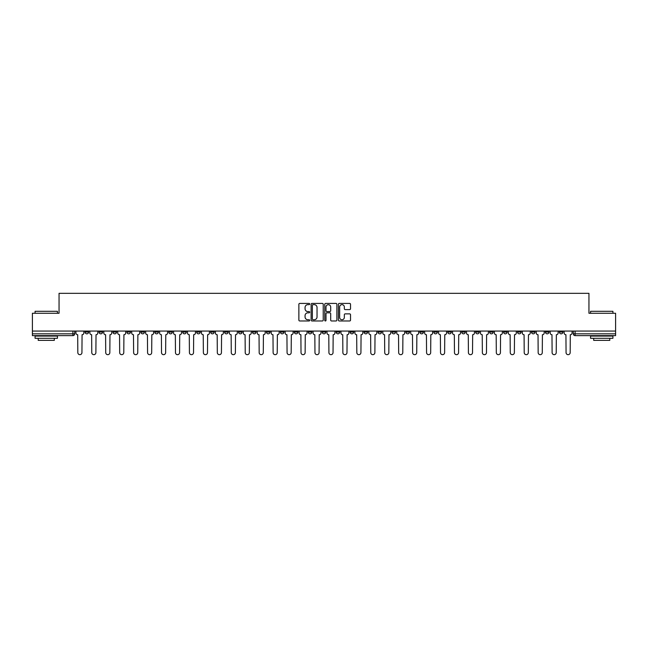 <?xml version="1.0" encoding="UTF-8"?>
<svg xmlns="http://www.w3.org/2000/svg" width="648" height="648" viewBox="0 0 648 648"><rect width="100%" height="100%" fill="white"/><g stroke="black" fill="none" stroke-linecap="round" stroke-linejoin="round"><path stroke-width="0.97" d="M309.695 304.034A0.616 0.616 0 0 0 309.08 303.418L299.757 303.418A0.875 0.875 0 0 0 298.874 304.301L298.874 320.096A0.875 0.875 0 0 0 299.757 320.971L309.08 320.971A0.616 0.616 0 0 0 309.695 320.363A0.616 0.616 0 0 0 309.08 319.748L307.873 319.748A2.811 2.811 0 0 1 305.062 316.937L305.062 315.617A2.811 2.811 0 0 1 307.873 312.814L309.08 312.814A0.616 0.616 0 0 0 309.695 312.198A0.616 0.616 0 0 0 309.08 311.583L307.873 311.583A2.811 2.811 0 0 1 305.062 308.772L305.062 307.46A2.811 2.811 0 0 1 307.873 304.649L309.08 304.649A0.616 0.616 0 0 0 309.695 304.034M545.405 331.063L545.405 332.051L548.986 332.051A1.79 1.79 0 0 1 547.196 333.833A1.79 1.79 0 0 1 545.405 332.051L545.405 331.063M475.656 331.063L475.656 332.051L479.237 332.051A1.79 1.79 0 0 1 477.446 333.833A1.79 1.79 0 0 1 475.656 332.051L475.656 331.063M461.708 332.051L461.708 331.063L461.708 332.051A1.79 1.79 0 0 0 463.498 333.833A1.79 1.79 0 0 1 461.708 332.051L465.288 332.051A1.79 1.79 0 0 1 463.498 333.833M433.812 331.063L433.812 332.051L437.384 332.051A1.79 1.79 0 0 1 435.594 333.833A1.79 1.79 0 0 1 433.812 332.051L433.812 331.063M419.855 332.051L419.855 331.063L419.855 332.051A1.79 1.79 0 0 0 421.645 333.833A1.79 1.79 0 0 1 419.855 332.051L423.436 332.051A1.79 1.79 0 0 1 421.645 333.833M405.907 332.051L405.907 331.063L405.907 332.051A1.79 1.79 0 0 0 407.697 333.833A1.79 1.79 0 0 1 405.907 332.051L409.487 332.051A1.79 1.79 0 0 1 407.697 333.833A1.79 1.79 0 0 0 409.487 332.051A1.79 1.79 0 0 1 407.697 333.833M364.063 332.051L364.063 331.063L364.063 332.051A1.79 1.79 0 0 0 365.853 333.833A1.79 1.79 0 0 1 364.063 332.051L367.635 332.051A1.79 1.79 0 0 1 365.853 333.833M350.114 331.063L350.114 332.051L353.687 332.051A1.79 1.79 0 0 1 351.896 333.833A1.79 1.79 0 0 1 350.114 332.051L350.114 331.063M336.158 331.063L336.158 332.051L339.738 332.051A1.79 1.79 0 0 1 337.948 333.833A1.79 1.79 0 0 1 336.158 332.051L336.158 331.063M322.21 331.063L322.21 332.051L325.79 332.051A1.79 1.79 0 0 1 324 333.833A1.79 1.79 0 0 1 322.21 332.051L322.21 331.063M308.262 332.051L308.262 331.063L308.262 332.051A1.79 1.79 0 0 0 310.052 333.833A1.79 1.79 0 0 1 308.262 332.051L311.842 332.051A1.79 1.79 0 0 1 310.052 333.833M280.365 331.063L280.365 332.051L283.937 332.051A1.79 1.79 0 0 1 282.147 333.833A1.79 1.79 0 0 1 280.365 332.051L280.365 331.063M266.417 332.051L266.417 331.063L266.417 332.051A1.79 1.79 0 0 0 268.199 333.833A1.79 1.79 0 0 1 266.417 332.051L269.989 332.051A1.79 1.79 0 0 1 268.199 333.833A1.79 1.79 0 0 0 269.989 332.051A1.79 1.79 0 0 1 268.199 333.833M182.712 331.063L182.712 332.051L186.292 332.051A1.79 1.79 0 0 1 184.502 333.833A1.79 1.79 0 0 1 182.712 332.051L182.712 331.063M168.763 331.063L168.763 332.051L172.344 332.051A1.79 1.79 0 0 1 170.554 333.833A1.79 1.79 0 0 1 168.763 332.051L168.763 331.063M154.815 331.063L154.815 332.051L158.396 332.051A1.79 1.79 0 0 1 156.605 333.833A1.79 1.79 0 0 1 154.815 332.051L154.815 331.063M126.919 331.063L126.919 332.051L130.491 332.051A1.79 1.79 0 0 1 128.709 333.833A1.79 1.79 0 0 1 126.919 332.051L126.919 331.063M112.971 331.063L112.971 332.051L116.543 332.051A1.79 1.79 0 0 1 114.753 333.833A1.79 1.79 0 0 1 112.971 332.051L112.971 331.063M349.653 309.606A0.875 0.875 0 0 0 350.528 308.731L350.528 304.301A0.875 0.875 0 0 0 349.653 303.418L339.293 303.418A0.875 0.875 0 0 0 338.418 304.301L338.418 320.096A0.875 0.875 0 0 0 339.293 320.971L349.653 320.971A0.875 0.875 0 0 0 350.528 320.096L350.528 314.742A0.875 0.875 0 0 0 349.653 313.867L345.222 313.867A0.875 0.875 0 0 0 344.339 314.742L344.339 317.399A2.349 2.349 0 0 1 341.99 319.748A2.349 2.349 0 0 1 339.649 317.399L339.649 306.998A2.349 2.349 0 0 1 341.99 304.649A2.349 2.349 0 0 1 344.339 306.998L344.339 308.731A0.875 0.875 0 0 0 345.222 309.606L349.653 309.606M32.4 331.063L32.4 313.268L59.049 313.268L59.049 293.325L588.951 293.325L588.951 313.268L615.6 313.268L615.6 331.063L32.4 331.063L32.4 333.833L74.698 333.833L74.698 331.063L74.698 333.833A1.79 1.79 0 0 1 72.908 335.624L32.4 335.624L32.4 333.833M323.231 304.301A0.875 0.875 0 0 0 322.356 303.418L311.996 303.418A0.875 0.875 0 0 0 311.121 304.301L311.121 320.096A0.875 0.875 0 0 0 311.996 320.971L322.356 320.971A0.875 0.875 0 0 0 323.231 320.096L323.231 304.301M325.644 303.418L336.004 303.418A0.875 0.875 0 0 1 336.879 304.301L336.879 320.096A0.875 0.875 0 0 1 336.004 320.971L331.574 320.971A0.875 0.875 0 0 1 330.691 320.096L330.691 313.689A0.875 0.875 0 0 0 329.816 312.814L326.876 312.814A0.875 0.875 0 0 0 326.001 313.689L326.001 320.363A0.616 0.616 0 0 1 325.385 320.971A0.616 0.616 0 0 1 324.769 320.363L324.769 304.301A0.875 0.875 0 0 1 325.644 303.418M573.302 331.063L573.302 333.833L615.6 333.833L615.6 335.624L575.092 335.624A1.79 1.79 0 0 1 573.302 333.833A1.79 1.79 0 0 0 575.092 335.624L575.092 331.063M615.6 331.063L615.6 333.833M562.934 331.063L562.934 332.051A1.79 1.79 0 0 1 561.144 333.833A1.79 1.79 0 0 1 559.354 332.051L562.934 332.051M559.354 331.063L559.354 332.051M548.986 331.063L548.986 332.051A1.79 1.79 0 0 1 547.196 333.833A1.79 1.79 0 0 0 548.986 332.051M535.029 331.063L535.029 332.051A1.79 1.79 0 0 1 533.247 333.833A1.79 1.79 0 0 1 531.457 332.051L535.029 332.051M531.457 331.063L531.457 332.051M521.081 331.063L521.081 332.051A1.79 1.79 0 0 1 519.291 333.833A1.79 1.79 0 0 1 517.509 332.051L521.081 332.051M517.509 331.063L517.509 332.051M507.133 331.063L507.133 332.051A1.79 1.79 0 0 1 505.343 333.833A1.79 1.79 0 0 1 503.553 332.051A1.79 1.79 0 0 0 505.343 333.833M503.553 331.063L503.553 332.051L507.133 332.051M493.185 331.063L493.185 332.051A1.79 1.79 0 0 1 491.395 333.833A1.79 1.79 0 0 1 489.605 332.051L493.185 332.051M489.605 331.063L489.605 332.051M479.237 331.063L479.237 332.051L479.237 331.063M465.288 331.063L465.288 332.051M451.332 331.063L451.332 332.051A1.79 1.79 0 0 1 449.55 333.833A1.79 1.79 0 0 1 447.76 332.051L451.332 332.051A1.79 1.79 0 0 1 449.55 333.833A1.79 1.79 0 0 0 451.332 332.051L451.332 331.063M447.76 331.063L447.76 332.051M437.384 331.063L437.384 332.051A1.79 1.79 0 0 1 435.594 333.833A1.79 1.79 0 0 0 437.384 332.051L437.384 331.063M423.436 331.063L423.436 332.051L423.436 331.063M409.487 331.063L409.487 332.051M395.539 331.063L395.539 332.051A1.79 1.79 0 0 1 393.749 333.833A1.79 1.79 0 0 1 391.959 332.051L395.539 332.051A1.79 1.79 0 0 1 393.749 333.833A1.79 1.79 0 0 0 395.539 332.051M391.959 331.063L391.959 332.051M381.583 331.063L381.583 332.051A1.79 1.79 0 0 1 379.801 333.833A1.79 1.79 0 0 1 378.011 332.051A1.79 1.79 0 0 0 379.801 333.833A1.79 1.79 0 0 0 381.583 332.051A1.79 1.79 0 0 1 379.801 333.833M378.011 331.063L378.011 332.051L381.583 332.051M367.635 331.063L367.635 332.051L367.635 331.063M353.687 331.063L353.687 332.051L353.687 331.063M339.738 331.063L339.738 332.051A1.79 1.79 0 0 1 337.948 333.833A1.79 1.79 0 0 0 339.738 332.051L339.738 331.063M325.79 331.063L325.79 332.051A1.79 1.79 0 0 1 324 333.833A1.79 1.79 0 0 0 325.79 332.051M311.842 331.063L311.842 332.051L311.842 331.063M297.886 331.063L297.886 332.051A1.79 1.79 0 0 1 296.104 333.833A1.79 1.79 0 0 1 294.314 332.051A1.79 1.79 0 0 0 296.104 333.833M294.314 331.063L294.314 332.051L297.886 332.051M283.937 331.063L283.937 332.051A1.79 1.79 0 0 1 282.147 333.833A1.79 1.79 0 0 0 283.937 332.051L283.937 331.063M269.989 331.063L269.989 332.051M256.041 331.063L256.041 332.051A1.79 1.79 0 0 1 254.251 333.833A1.79 1.79 0 0 1 252.461 332.051L256.041 332.051M252.461 331.063L252.461 332.051M242.093 331.063L242.093 332.051A1.79 1.79 0 0 1 240.303 333.833A1.79 1.79 0 0 1 238.513 332.051L242.093 332.051M238.513 331.063L238.513 332.051M228.145 331.063L228.145 332.051A1.79 1.79 0 0 1 226.355 333.833A1.79 1.79 0 0 1 224.564 332.051L228.145 332.051M224.564 331.063L224.564 332.051M214.188 331.063L214.188 332.051A1.79 1.79 0 0 1 212.406 333.833A1.79 1.79 0 0 1 210.616 332.051L214.188 332.051M210.616 331.063L210.616 332.051M200.24 331.063L200.24 332.051A1.79 1.79 0 0 1 198.45 333.833A1.79 1.79 0 0 1 196.668 332.051L200.24 332.051M196.668 331.063L196.668 332.051M186.292 331.063L186.292 332.051L186.292 331.063M172.344 331.063L172.344 332.051M158.396 331.063L158.396 332.051L158.396 331.063M144.447 331.063L144.447 332.051A1.79 1.79 0 0 1 142.657 333.833A1.79 1.79 0 0 1 140.867 332.051L144.447 332.051M140.867 331.063L140.867 332.051M130.491 331.063L130.491 332.051M116.543 331.063L116.543 332.051L116.543 331.063M102.595 331.063L102.595 332.051A1.79 1.79 0 0 1 100.805 333.833A1.79 1.79 0 0 1 99.014 332.051L102.595 332.051M99.014 331.063L99.014 332.051M85.066 331.063L85.066 332.051L88.646 332.051L88.646 331.063L88.646 332.051A1.79 1.79 0 0 1 86.856 333.833A1.79 1.79 0 0 1 85.066 332.051A1.79 1.79 0 0 0 86.856 333.833M72.908 335.624A1.79 1.79 0 0 0 74.698 333.833A1.79 1.79 0 0 1 72.908 335.624L72.908 331.063M312.96 304.649A0.616 0.616 0 0 0 312.352 305.265L312.352 319.132A0.616 0.616 0 0 0 312.96 319.748L314.231 319.748A2.811 2.811 0 0 0 317.042 316.937L317.042 307.46A2.811 2.811 0 0 0 314.231 304.649L312.96 304.649M330.691 307.039A2.349 2.349 0 0 0 328.342 304.69A2.349 2.349 0 0 0 326.001 307.039L326.001 310.708A0.875 0.875 0 0 0 326.876 311.583L329.816 311.583A0.875 0.875 0 0 0 330.691 310.708L330.691 307.039M75.905 332.942L75.905 331.063L75.905 332.942A1.79 1.79 0 0 0 77.695 334.733L77.825 352.617A2.057 2.057 0 0 0 79.882 354.675A2.057 2.057 0 0 0 81.94 352.617L82.069 334.733A1.79 1.79 0 0 0 83.859 332.942L83.859 331.063L83.859 332.942M77.695 334.733L77.825 352.617M81.94 352.617L82.069 334.733M89.853 332.942L89.853 331.063L89.853 332.942A1.79 1.79 0 0 0 91.643 334.733L91.773 352.617A2.057 2.057 0 0 0 93.83 354.675A2.057 2.057 0 0 0 95.888 352.617L96.026 334.733A1.79 1.79 0 0 0 97.808 332.942L97.808 331.063L97.808 332.942M103.802 332.942L103.802 331.063L103.802 332.942A1.79 1.79 0 0 0 105.592 334.733L105.721 352.617A2.057 2.057 0 0 0 107.779 354.675A2.057 2.057 0 0 0 109.836 352.617L109.974 334.733A1.79 1.79 0 0 0 111.764 332.942L111.764 331.063L111.764 332.942M117.75 332.942L117.75 331.063L117.75 332.942A1.79 1.79 0 0 0 119.54 334.733L119.678 352.617A2.057 2.057 0 0 0 121.735 354.675A2.057 2.057 0 0 0 123.784 352.617L123.922 334.733A1.79 1.79 0 0 0 125.712 332.942L125.712 331.063L125.712 332.942M91.643 334.733L91.773 352.617M95.888 352.617L96.026 334.733M105.592 334.733L105.721 352.617M109.836 352.617L109.974 334.733M119.54 334.733L119.678 352.617M123.784 352.617L123.922 334.733M35.081 311.299L57.437 311.299L35.081 311.299L35.081 313.268M57.437 338.305L35.081 338.305L35.081 336.069L57.437 336.069L57.437 338.305M54.311 338.305L54.311 340.362L38.216 340.362L38.216 338.305M590.563 311.299L612.919 311.299L590.563 311.299L590.563 313.268M612.919 338.305L590.563 338.305L590.563 336.069L612.919 336.069L612.919 338.305M609.784 338.305L609.784 340.362L593.69 340.362L593.69 338.305M131.698 332.942L131.698 331.063L131.698 332.942A1.79 1.79 0 0 0 133.488 334.733L133.626 352.617A2.057 2.057 0 0 0 135.683 354.675A2.057 2.057 0 0 0 137.741 352.617L137.87 334.733A1.79 1.79 0 0 0 139.66 332.942L139.66 331.063L139.66 332.942M145.654 332.942L145.654 331.063L145.654 332.942A1.79 1.79 0 0 0 147.436 334.733L147.574 352.617A2.057 2.057 0 0 0 149.631 354.675A2.057 2.057 0 0 0 151.689 352.617L151.818 334.733A1.79 1.79 0 0 0 153.608 332.942L153.608 331.063L153.608 332.942M133.488 334.733L133.626 352.617M137.741 352.617L137.87 334.733M147.436 334.733L147.574 352.617M151.689 352.617L151.818 334.733M159.602 332.942L159.602 331.063L159.602 332.942A1.79 1.79 0 0 0 161.393 334.733L161.522 352.617A2.057 2.057 0 0 0 163.579 354.675A2.057 2.057 0 0 0 165.637 352.617L165.775 334.733A1.79 1.79 0 0 0 167.557 332.942L167.557 331.063L167.557 332.942M173.551 332.942L173.551 331.063L173.551 332.942A1.79 1.79 0 0 0 175.341 334.733L175.47 352.617A2.057 2.057 0 0 0 177.528 354.675A2.057 2.057 0 0 0 179.585 352.617L179.723 334.733A1.79 1.79 0 0 0 181.505 332.942L181.505 331.063L181.505 332.942M187.499 332.942L187.499 331.063L187.499 332.942A1.79 1.79 0 0 0 189.289 334.733L189.418 352.617A2.057 2.057 0 0 0 191.476 354.675A2.057 2.057 0 0 0 193.533 352.617L193.671 334.733A1.79 1.79 0 0 0 195.461 332.942L195.461 331.063L195.461 332.942M201.447 332.942L201.447 331.063L201.447 332.942A1.79 1.79 0 0 0 203.237 334.733L203.375 352.617A2.057 2.057 0 0 0 205.432 354.675A2.057 2.057 0 0 0 207.481 352.617L207.619 334.733A1.79 1.79 0 0 0 209.409 332.942L209.409 331.063L209.409 332.942M215.395 332.942L215.395 331.063L215.395 332.942A1.79 1.79 0 0 0 217.185 334.733L217.323 352.617A2.057 2.057 0 0 0 219.38 354.675A2.057 2.057 0 0 0 221.438 352.617L221.567 334.733A1.79 1.79 0 0 0 223.358 332.942L223.358 331.063L223.358 332.942M229.351 332.942L229.351 331.063L229.351 332.942A1.79 1.79 0 0 0 231.134 334.733L231.271 352.617A2.057 2.057 0 0 0 233.329 354.675A2.057 2.057 0 0 0 235.386 352.617L235.516 334.733A1.79 1.79 0 0 0 237.306 332.942L237.306 331.063L237.306 332.942M243.3 332.942L243.3 331.063L243.3 332.942A1.79 1.79 0 0 0 245.09 334.733L245.219 352.617A2.057 2.057 0 0 0 247.277 354.675A2.057 2.057 0 0 0 249.334 352.617L249.472 334.733A1.79 1.79 0 0 0 251.254 332.942L251.254 331.063L251.254 332.942M257.248 332.942L257.248 331.063L257.248 332.942A1.79 1.79 0 0 0 259.038 334.733L259.168 352.617A2.057 2.057 0 0 0 261.225 354.675A2.057 2.057 0 0 0 263.282 352.617L263.42 334.733A1.79 1.79 0 0 0 265.202 332.942L265.202 331.063L265.202 332.942M161.393 334.733L161.522 352.617M165.637 352.617L165.775 334.733M175.341 334.733L175.47 352.617M179.585 352.617L179.723 334.733M189.289 334.733L189.418 352.617M193.533 352.617L193.671 334.733M203.237 334.733L203.375 352.617M207.481 352.617L207.619 334.733M217.185 334.733L217.323 352.617M221.438 352.617L221.567 334.733M231.134 334.733L231.271 352.617M235.386 352.617L235.516 334.733M245.09 334.733L245.219 352.617M249.334 352.617L249.472 334.733M259.038 334.733L259.168 352.617M263.282 352.617L263.42 334.733M271.196 332.942L271.196 331.063L271.196 332.942A1.79 1.79 0 0 0 272.986 334.733L273.116 352.617A2.057 2.057 0 0 0 275.173 354.675A2.057 2.057 0 0 0 277.231 352.617L277.368 334.733A1.79 1.79 0 0 0 279.158 332.942L279.158 331.063L279.158 332.942M285.144 332.942L285.144 331.063L285.144 332.942A1.79 1.79 0 0 0 286.934 334.733L287.072 352.617A2.057 2.057 0 0 0 289.13 354.675A2.057 2.057 0 0 0 291.179 352.617L291.317 334.733A1.79 1.79 0 0 0 293.107 332.942L293.107 331.063L293.107 332.942M299.093 332.942L299.093 331.063L299.093 332.942A1.79 1.79 0 0 0 300.883 334.733L301.02 352.617A2.057 2.057 0 0 0 303.078 354.675A2.057 2.057 0 0 0 305.135 352.617L305.265 334.733A1.79 1.79 0 0 0 307.055 332.942L307.055 331.063L307.055 332.942M313.049 332.942L313.049 331.063L313.049 332.942A1.79 1.79 0 0 0 314.831 334.733L314.969 352.617A2.057 2.057 0 0 0 317.026 354.675A2.057 2.057 0 0 0 319.083 352.617L319.213 334.733A1.79 1.79 0 0 0 321.003 332.942L321.003 331.063L321.003 332.942M326.997 332.942L326.997 331.063L326.997 332.942A1.79 1.79 0 0 0 328.787 334.733L328.917 352.617A2.057 2.057 0 0 0 330.974 354.675A2.057 2.057 0 0 0 333.031 352.617L333.169 334.733A1.79 1.79 0 0 0 334.951 332.942L334.951 331.063L334.951 332.942M340.945 332.942L340.945 331.063L340.945 332.942A1.79 1.79 0 0 0 342.735 334.733L342.865 352.617A2.057 2.057 0 0 0 344.922 354.675A2.057 2.057 0 0 0 346.98 352.617L347.117 334.733A1.79 1.79 0 0 0 348.908 332.942L348.908 331.063L348.908 332.942M354.893 332.942L354.893 331.063L354.893 332.942A1.79 1.79 0 0 0 356.684 334.733L356.821 352.617A2.057 2.057 0 0 0 358.871 354.675A2.057 2.057 0 0 0 360.928 352.617L361.066 334.733A1.79 1.79 0 0 0 362.856 332.942L362.856 331.063L362.856 332.942M368.842 332.942L368.842 331.063L368.842 332.942A1.79 1.79 0 0 0 370.632 334.733L370.769 352.617A2.057 2.057 0 0 0 372.827 354.675A2.057 2.057 0 0 0 374.884 352.617L375.014 334.733A1.79 1.79 0 0 0 376.804 332.942L376.804 331.063L376.804 332.942M382.798 332.942L382.798 331.063L382.798 332.942A1.79 1.79 0 0 0 384.58 334.733L384.718 352.617A2.057 2.057 0 0 0 386.775 354.675A2.057 2.057 0 0 0 388.832 352.617L388.962 334.733A1.79 1.79 0 0 0 390.752 332.942L390.752 331.063L390.752 332.942M396.746 332.942L396.746 331.063L396.746 332.942A1.79 1.79 0 0 0 398.528 334.733L398.666 352.617A2.057 2.057 0 0 0 400.723 354.675A2.057 2.057 0 0 0 402.781 352.617L402.91 334.733A1.79 1.79 0 0 0 404.7 332.942L404.7 331.063L404.7 332.942M410.694 332.942L410.694 331.063L410.694 332.942A1.79 1.79 0 0 0 412.484 334.733L412.614 352.617A2.057 2.057 0 0 0 414.671 354.675A2.057 2.057 0 0 0 416.729 352.617L416.867 334.733A1.79 1.79 0 0 0 418.649 332.942L418.649 331.063L418.649 332.942M424.643 332.942L424.643 331.063L424.643 332.942A1.79 1.79 0 0 0 426.433 334.733L426.562 352.617A2.057 2.057 0 0 0 428.62 354.675A2.057 2.057 0 0 0 430.677 352.617L430.815 334.733A1.79 1.79 0 0 0 432.605 332.942L432.605 331.063L432.605 332.942M438.591 332.942L438.591 331.063L438.591 332.942A1.79 1.79 0 0 0 440.381 334.733L440.519 352.617A2.057 2.057 0 0 0 442.568 354.675A2.057 2.057 0 0 0 444.625 352.617L444.763 334.733A1.79 1.79 0 0 0 446.553 332.942L446.553 331.063L446.553 332.942M452.539 332.942L452.539 331.063L452.539 332.942A1.79 1.79 0 0 0 454.329 334.733L454.467 352.617A2.057 2.057 0 0 0 456.524 354.675A2.057 2.057 0 0 0 458.582 352.617L458.711 334.733A1.79 1.79 0 0 0 460.501 332.942L460.501 331.063L460.501 332.942M466.495 332.942L466.495 331.063L466.495 332.942A1.79 1.79 0 0 0 468.277 334.733L468.415 352.617A2.057 2.057 0 0 0 470.472 354.675A2.057 2.057 0 0 0 472.53 352.617L472.659 334.733A1.79 1.79 0 0 0 474.449 332.942L474.449 331.063L474.449 332.942M272.986 334.733L273.116 352.617M277.231 352.617L277.368 334.733M286.934 334.733L287.072 352.617M291.179 352.617L291.317 334.733M300.883 334.733L301.02 352.617M305.135 352.617L305.265 334.733M314.831 334.733L314.969 352.617M319.083 352.617L319.213 334.733M328.787 334.733L328.917 352.617M333.031 352.617L333.169 334.733M342.735 334.733L342.865 352.617M346.98 352.617L347.117 334.733M356.684 334.733L356.821 352.617M360.928 352.617L361.066 334.733M370.632 334.733L370.769 352.617M374.884 352.617L375.014 334.733M384.58 334.733L384.718 352.617M388.832 352.617L388.962 334.733M398.528 334.733L398.666 352.617M402.781 352.617L402.91 334.733M412.484 334.733L412.614 352.617M416.729 352.617L416.867 334.733M426.433 334.733L426.562 352.617M430.677 352.617L430.815 334.733M440.381 334.733L440.519 352.617M444.625 352.617L444.763 334.733M454.329 334.733L454.467 352.617M458.582 352.617L458.711 334.733M468.277 334.733L468.415 352.617M472.53 352.617L472.659 334.733M480.443 332.942L480.443 331.063L480.443 332.942A1.79 1.79 0 0 0 482.225 334.733L482.363 352.617A2.057 2.057 0 0 0 484.421 354.675A2.057 2.057 0 0 0 486.478 352.617L486.608 334.733A1.79 1.79 0 0 0 488.398 332.942L488.398 331.063L488.398 332.942M482.225 334.733L482.363 352.617M486.478 352.617L486.608 334.733M494.392 332.942L494.392 331.063L494.392 332.942A1.79 1.79 0 0 0 496.182 334.733L496.311 352.617A2.057 2.057 0 0 0 498.369 354.675A2.057 2.057 0 0 0 500.426 352.617L500.564 334.733A1.79 1.79 0 0 0 502.346 332.942L502.346 331.063L502.346 332.942M496.182 334.733L496.311 352.617M500.426 352.617L500.564 334.733M508.34 332.942L508.34 331.063L508.34 332.942A1.79 1.79 0 0 0 510.13 334.733L510.26 352.617A2.057 2.057 0 0 0 512.317 354.675A2.057 2.057 0 0 0 514.374 352.617L514.512 334.733A1.79 1.79 0 0 0 516.302 332.942L516.302 331.063L516.302 332.942M510.13 334.733L510.26 352.617M514.374 352.617L514.512 334.733M522.288 332.942L522.288 331.063L522.288 332.942A1.79 1.79 0 0 0 524.078 334.733L524.216 352.617A2.057 2.057 0 0 0 526.265 354.675A2.057 2.057 0 0 0 528.322 352.617L528.46 334.733A1.79 1.79 0 0 0 530.25 332.942L530.25 331.063L530.25 332.942M524.078 334.733L524.216 352.617M528.322 352.617L528.46 334.733M536.236 332.942L536.236 331.063L536.236 332.942A1.79 1.79 0 0 0 538.026 334.733L538.164 352.617A2.057 2.057 0 0 0 540.221 354.675A2.057 2.057 0 0 0 542.279 352.617L542.408 334.733A1.79 1.79 0 0 0 544.199 332.942L544.199 331.063L544.199 332.942M538.026 334.733L538.164 352.617M542.279 352.617L542.408 334.733M550.192 332.942L550.192 331.063L550.192 332.942A1.79 1.79 0 0 0 551.975 334.733L552.112 352.617A2.057 2.057 0 0 0 554.17 354.675A2.057 2.057 0 0 0 556.227 352.617L556.357 334.733A1.79 1.79 0 0 0 558.147 332.942L558.147 331.063L558.147 332.942M551.975 334.733L552.112 352.617M556.227 352.617L556.357 334.733M564.141 332.942L564.141 331.063L564.141 332.942A1.79 1.79 0 0 0 565.931 334.733L566.06 352.617A2.057 2.057 0 0 0 568.118 354.675A2.057 2.057 0 0 0 570.175 352.617L570.305 334.733A1.79 1.79 0 0 0 572.095 332.942L572.095 331.063L572.095 332.942M565.931 334.733L566.06 352.617M570.175 352.617L570.305 334.733M57.437 313.268L57.437 311.299M52.342 336.069L52.342 335.624M40.176 336.069L40.176 335.624M612.919 313.268L612.919 311.299M607.824 336.069L607.824 335.624M595.658 336.069L595.658 335.624"/></g></svg>
